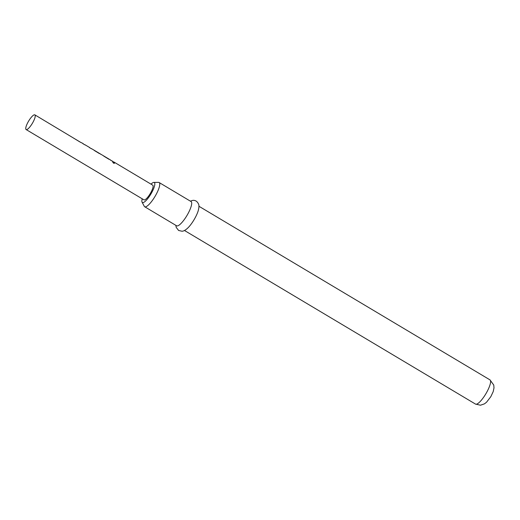<?xml version="1.0" encoding="UTF-8"?>
<svg xmlns="http://www.w3.org/2000/svg" width="520" height="520" viewBox="0 0 520 520"><rect width="100%" height="100%" fill="white"/><g stroke="black" fill="none" stroke-linecap="round" stroke-linejoin="round"><path stroke-width="0.78" d="M113.523 163.176L112.671 161.967L113.529 162.156L114.459 163.274L113.523 163.176M112.645 162.052L114.394 163.326M142.246 198.822A11.635 2.964 -59.2 0 0 142.071 202.156A11.635 2.964 -59.2 0 0 142.954 202.618A11.635 2.964 -59.2 0 0 151.859 192.335A11.635 2.964 -59.2 0 0 153.855 182.403A11.635 2.964 -59.2 0 0 153.745 182.41A11.635 2.964 -59.2 0 0 151.001 184.139M158.444 182.383A14.105 3.595 120.8 0 1 158.574 182.377A14.105 3.595 120.8 0 1 159.126 182.514A14.105 3.595 120.8 0 1 155.642 195.351A14.105 3.595 120.8 0 1 145.366 206.875A14.105 3.595 120.8 0 1 144.677 206.745A14.105 3.595 120.8 0 1 144.294 206.323L142.071 202.156M144.677 206.745L176.625 225.803A14.105 3.595 -59.2 0 0 177.314 225.933A14.105 3.595 -59.2 0 0 187.59 214.409A14.105 3.595 -59.2 0 0 191.081 201.572L159.126 182.514M26.533 129.63A8.548 2.178 120.8 0 1 26.117 129.552A8.548 2.178 120.8 0 1 28.23 121.771A8.548 2.178 120.8 0 1 34.456 114.79A8.548 2.178 120.8 0 1 34.879 114.868A8.548 2.178 120.8 0 1 32.76 122.642A8.548 2.178 120.8 0 1 26.533 129.63M113.932 162.026L152.731 185.172A8.548 2.178 120.8 0 1 150.618 192.946A8.548 2.178 120.8 0 1 144.391 199.933A8.548 2.178 120.8 0 1 143.975 199.856L26.117 129.552M114.173 162.292L112.021 161.057M110.331 160.049L112.437 161.135M110.676 160.089L91.37 148.564M100.646 154.265L100.984 154.31M91.611 148.831L89.46 147.595M85.098 144.95L82.953 143.715M81.263 142.708L34.879 114.868M74.75 138.821L79.969 141.986M94.296 150.482L99.444 153.595M103.825 156.162L108.966 159.276M175.864 225.349L176.208 227.396L178.627 230.477L182.006 231.231C183.703 231.198 185.764 229.996 188.188 227.624A14.105 3.595 -59.2 0 0 198.172 210.886C199.056 207.623 199.192 205.394 198.588 204.197C197.34 201.403 195.41 200.135 192.797 200.382L190.32 201.123M489.976 379.873L493.766 385.067L494 387.862L493.2 391.625L490.809 396.688L486.531 402.233L484.451 403.851L480.5 405.21L475.527 404.099A14.105 3.595 -59.2 0 0 476.216 404.235A14.105 3.595 -59.2 0 0 486.493 392.704A14.105 3.595 -59.2 0 0 489.976 379.873L198.939 206.264M475.527 404.099L184.483 230.49M81.608 142.74L83.369 143.793M84.858 144.684L89.876 147.673M153.855 182.403L158.574 182.377"/></g></svg>
